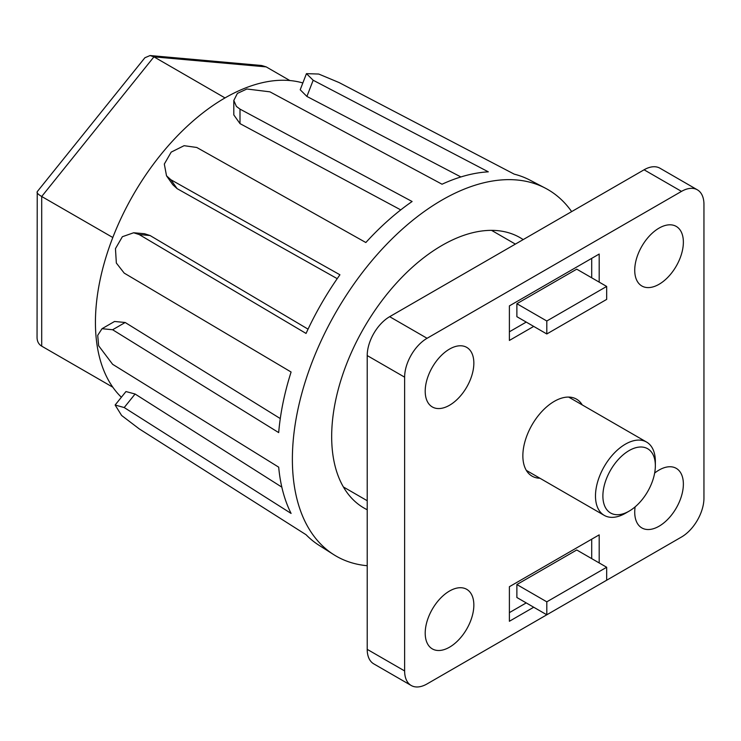 <?xml version="1.0" encoding="UTF-8"?>
<svg xmlns="http://www.w3.org/2000/svg" width="741" height="741" viewBox="0 0 741 741"><rect width="100%" height="100%" fill="white"/><g stroke="black" fill="none" stroke-linecap="round" stroke-linejoin="round"><path stroke-width="1.11" d="M625.413 513.281L629.118 511.142A37.096 21.415 -60 0 1 602.887 495.998A37.096 21.415 -60 0 1 629.118 450.574A37.096 21.415 -60 0 1 655.35 465.709A37.096 21.415 -60 0 1 629.118 511.142L625.413 513.281A42.33 24.444 -60 0 1 604.248 515.375A42.33 24.444 -60 0 1 604.248 466.497A42.33 24.444 -60 0 1 646.578 442.062A42.33 24.444 -60 0 1 655.35 461.439L655.35 465.709M509.391 612.631L526.23 602.905M591.707 558.621L591.707 539.179M516.875 584.547L516.875 597.505L546.802 614.789L606.666 580.222L606.666 567.263L576.739 549.979L516.875 584.547L546.802 601.831L546.802 614.789M591.707 277.801L591.707 258.359M509.391 331.801L526.23 322.085M576.739 269.159L516.875 303.717L516.875 316.685L546.802 333.969L606.666 299.401L606.666 286.443L576.739 269.159M703.95 498.137L703.95 204.359A31.752 18.33 120 0 0 697.374 189.826A31.752 18.33 120 0 0 681.498 191.391L427.075 338.285A31.752 18.33 120 0 0 404.632 377.169L404.632 670.948A31.752 18.33 120 0 0 411.199 685.49A31.752 18.33 120 0 0 427.075 683.915L681.498 537.021A31.752 18.33 120 0 0 703.95 498.137M697.374 189.826L659.962 168.216A31.752 18.33 120 0 0 644.086 169.791L389.664 316.685A31.752 18.33 120 0 0 367.212 355.569L367.212 649.348A31.752 18.33 120 0 0 373.788 663.88L411.199 685.49M582.231 404.91A44.451 25.657 120 0 0 576.517 399.158A44.451 25.657 120 0 0 542.264 411.07A44.451 25.657 120 0 0 522.859 455.798A44.451 25.657 120 0 0 532.066 476.148A44.451 25.657 120 0 0 539.902 478.223M599.191 282.117L599.191 254.043L509.391 305.885L509.391 340.443L533.715 326.401M599.191 562.947L599.191 534.863L509.391 586.705L509.391 621.273L533.715 607.231M449.528 647.189A34.392 19.859 -60 0 1 432.327 648.894A34.392 19.859 -60 0 1 432.327 609.176A34.392 19.859 -60 0 1 466.719 589.327A34.392 19.859 -60 0 1 471.998 616.883A34.392 19.859 -60 0 1 449.528 647.189M654.646 473.064A34.392 19.859 -60 0 1 676.246 468.349A34.392 19.859 -60 0 1 681.516 495.914A34.392 19.859 -60 0 1 659.055 526.221A34.392 19.859 -60 0 1 641.854 527.925A34.392 19.859 -60 0 1 635.13 506.863M659.055 284.285A34.392 19.859 -60 0 1 641.854 285.989A34.392 19.859 -60 0 1 641.854 246.271A34.392 19.859 -60 0 1 676.246 226.413A34.392 19.859 -60 0 1 681.516 253.978A34.392 19.859 -60 0 1 659.055 284.285M449.528 405.253A34.392 19.859 -60 0 1 432.327 406.957A34.392 19.859 -60 0 1 432.327 367.24A34.392 19.859 -60 0 1 466.719 347.381A34.392 19.859 -60 0 1 471.998 374.946A34.392 19.859 -60 0 1 449.528 405.253M606.666 286.443L546.802 321.001L516.875 303.717M546.802 321.001L546.802 333.969M606.666 567.263L546.802 601.831M302.837 82.955A183.286 105.815 120 0 0 225.051 97.895A183.286 105.815 120 0 0 112.808 237.509A183.286 105.815 120 0 0 112.789 237.555A183.286 105.815 120 0 0 96.21 338.322A183.286 105.815 120 0 0 112.789 387.173A183.286 105.815 120 0 0 112.808 387.2A183.286 105.815 120 0 0 121.385 397.241M460.902 176.96L306.894 96.432L300.207 89.763L306.45 73.646L318.741 74.044L339.1 82.566L514.226 174.144A210.916 121.774 120 0 1 529.898 180.1L545.228 188.103A211.657 122.2 -60 0 1 571.654 211.611M400.751 209.898L240.001 123.617L233.804 114.911L233.804 100.452L237.389 93.412L246.883 88.994L269.937 91.838L442.044 184.222A210.916 121.774 120 0 1 488.31 171.829L313.174 80.25L306.459 73.646M337.211 278.653L177.108 188.64L172.81 184.731L166.521 175.821L164.317 164.057L171.199 152.109L184.101 145.69L196.754 147.468L365.841 242.529A210.916 121.774 120 0 1 412.107 201.506L240.001 109.112L236.398 106.417L233.804 100.452M308.052 329.152L150.053 235.518L139.178 234.545L306.052 333.441A210.916 121.774 120 0 1 339.924 274.781L170.838 179.711L166.53 175.812M280.283 418.563L125.183 322.492L112.623 329.745L278.69 432.596A210.916 121.774 120 0 1 291.093 372.019L124.21 273.114L116.346 263.036L115.457 248.643L122.376 236.712L133.649 232.767L139.178 234.545M281.821 487.124L135.084 394.017L124.21 407.55L291.093 513.43A210.916 121.774 120 0 1 278.69 467.163L112.623 364.303L98.627 345.741L97.719 335.321L102.017 328.708L112.623 329.745M367.212 565.716A211.657 122.2 -60 0 1 333.635 554.583L319.047 545.302A210.916 121.774 120 0 1 306.052 534.715L139.178 428.844L121.607 415.469L115.133 405.031L124.21 407.55M102.017 328.708L114.54 321.474L125.183 322.492M125.97 391.554L135.084 394.017M133.649 232.757L144.514 233.73L150.053 235.518M333.635 554.583A211.657 122.2 -60 0 1 301.698 393.841A211.657 122.2 -60 0 1 427.029 209.573A211.657 122.2 -60 0 1 545.228 188.103M367.212 509.743A156.092 90.124 -60 0 1 363.998 508.03A156.092 90.124 -60 0 1 363.998 327.791A156.092 90.124 -60 0 1 520.089 237.666A156.092 90.124 -60 0 1 523.174 239.593M225.051 97.895A183.286 105.815 120 0 0 225.014 97.923L153.943 56.853L41.7 196.495L112.808 237.509M150.09 55.538L261.647 65.504L266.195 66.885L153.943 56.853L150.09 55.538L144.884 57.752L37.235 191.669L37.05 337.479C37.124 341.425 38.671 344.315 41.7 346.149L112.808 387.2M266.195 66.885L289.87 80.547M37.05 192.206C37.124 193.29 38.671 194.716 41.7 196.495L41.7 346.149M644.086 169.791L681.498 191.391M389.664 316.685L427.075 338.285M367.212 355.569L404.632 377.169M367.212 649.348L404.632 670.948M306.894 96.432L313.174 80.25M240.001 123.617L240.001 109.112M177.108 188.64L170.838 179.711M646.578 442.062L568.68 397.083M604.248 515.375L526.351 470.396M515.365 244.104L491.552 230.358M367.212 500.721L343.398 486.967M125.961 391.544L115.124 405.021"/></g></svg>
